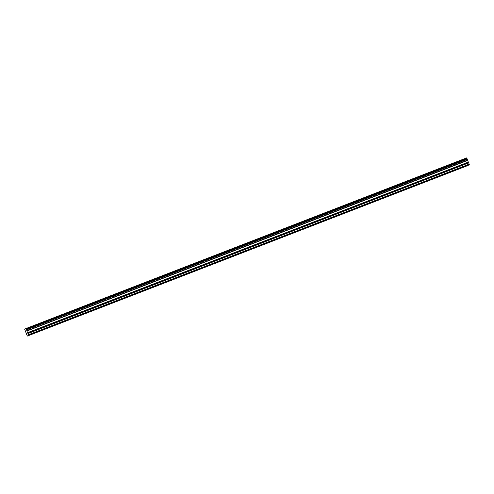 <?xml version="1.0" encoding="UTF-8"?>
<svg xmlns="http://www.w3.org/2000/svg" width="494" height="494" viewBox="0 0 494 494"><rect width="100%" height="100%" fill="white"/><g stroke="black" fill="none" stroke-linecap="round" stroke-linejoin="round"><path stroke-width="0.74" d="M32.203 333.913L30.758 334.555L32.203 333.913M464.848 166.453L463.409 167.089L464.848 166.453M440.815 175.753L439.37 176.395L440.815 175.753M416.782 185.059L415.337 185.695L416.782 185.059M392.742 194.364L391.297 195L392.742 194.364M368.709 203.664L367.264 204.306L368.709 203.664M344.67 212.97L343.225 213.606L344.67 212.97M320.637 222.269L319.192 222.911L320.637 222.269M296.598 231.575L295.153 232.217L296.598 231.575M272.565 240.881L271.12 241.517L272.565 240.881M248.525 250.18L247.08 250.822L248.525 250.18M224.492 259.486L223.047 260.128L224.492 259.486M200.453 268.792L199.008 269.428L200.453 268.792M176.42 278.091L174.975 278.733L176.42 278.091M152.38 287.397L150.936 288.033L152.38 287.397M128.347 296.703L126.902 297.339L128.347 296.703M104.308 306.002L102.863 306.644L104.308 306.002M80.275 315.308L78.83 315.944L80.275 315.308M56.236 324.614L54.797 325.25L56.236 324.614M26.596 329.782L26.343 329.165L467.009 158.599L467.256 159.222L26.614 329.875L467.275 159.309L467.478 160.173L26.837 330.807L467.478 160.173M26.614 329.875L26.818 330.739M27.312 336.074L28.64 335.16L469.3 164.595L467.972 165.509L27.312 336.074L24.7 329.319L25.904 328.491L26.343 329.165M26.837 330.807L28.64 335.16M467.503 160.247L468.707 162.89L28.047 333.456M28.084 333.524L468.707 162.89M468.744 162.958L469.3 164.595M25.947 328.547L466.564 157.926M466.608 157.987L466.966 158.525L26.299 329.09M28.553 334.704L469.214 164.138M27.627 332.82L468.287 162.26M468.219 162.118L27.559 332.684M26.898 331.023L467.559 160.457M26.849 330.875L467.515 160.309"/></g></svg>
